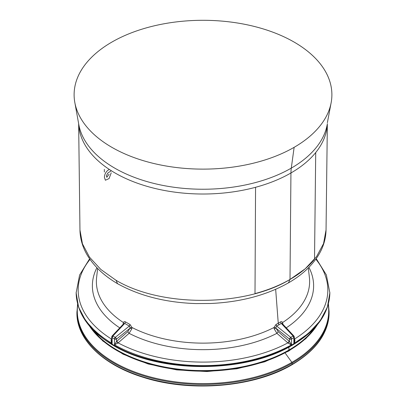 <?xml version="1.0" encoding="UTF-8"?>
<svg xmlns="http://www.w3.org/2000/svg" width="406" height="406" viewBox="0 0 406 406"><rect width="100%" height="100%" fill="white"/><g stroke="black" fill="none" stroke-linecap="round" stroke-linejoin="round"><path stroke-width="0.61" d="M290.006 279.455A123.048 71.04 0 0 0 314.518 259.241L315.716 152.554A124.368 71.806 0 0 0 327.343 123.734A124.368 71.806 180 0 1 315.716 152.554A124.368 71.806 180 0 1 290.94 172.981A45.848 26.471 60 0 1 291.285 168.125A124.85 72.085 0 0 0 327.18 124.632A124.85 72.085 180 0 1 291.285 168.125A45.848 26.471 -120 0 0 290.94 172.981A124.368 71.806 0 0 0 315.716 152.554L314.518 259.241A123.048 71.04 180 0 1 290.006 279.455L305.185 268.808L316.513 256.704L323.552 243.59L326.043 229.963L323.552 243.585L316.513 256.699L305.19 268.808L290.006 279.455C244.711 306.977 161.284 307.367 115.999 280.272L100.82 269.452L89.493 257.15L82.454 243.818L79.957 229.969L82.454 243.818L89.493 257.145L100.82 269.452L115.999 280.272C161.284 307.367 244.711 306.977 290.006 279.455L290.94 172.981A124.368 71.806 180 0 1 255.562 187.288L255.004 293.604A123.048 71.04 0 0 0 290.006 279.455L288.427 282.886L290.006 279.455A123.048 71.04 180 0 1 255.004 293.604L255.562 187.288A124.368 71.806 180 0 1 78.657 123.734A124.368 71.806 0 0 0 255.562 187.288A124.368 71.806 0 0 0 290.94 172.981L290.006 279.455M327.353 123.657L326.043 229.963C325.856 239.307 323.049 248.162 317.629 256.536C310.884 266.788 301.15 275.572 288.427 282.886C266.422 295.258 240.453 302.125 210.526 303.495L195.92 303.581C165.831 302.556 139.725 295.938 117.598 283.718L115.999 280.272L117.567 283.698C104.378 275.984 94.415 266.696 87.691 255.836C82.707 247.635 80.129 239.012 79.962 229.969L78.647 123.657M78.82 124.632A124.85 72.085 0 0 0 161.278 185.09A124.85 72.085 0 0 0 291.285 168.125L294.137 147.327A128.885 74.41 0 0 0 331.189 102.429A128.885 74.41 0 0 0 258.439 27.537A128.885 74.41 0 0 0 111.863 42.092A128.885 74.41 0 0 0 74.811 102.429A128.885 74.41 0 0 0 159.928 164.846A128.885 74.41 0 0 0 294.137 147.327L291.285 168.125A124.85 72.085 180 0 1 161.278 185.09A124.85 72.085 180 0 1 78.82 124.632L74.811 102.429M109.082 174.21L106.808 177.295L106.408 175.828L107.712 173.154A123.18 71.121 180 0 1 111.203 170.804M104.337 169.353L104.357 172.022M109.041 169.556A123.216 71.136 0 0 0 107.691 170.49C105.656 172.21 104.56 174.489 104.408 177.326L105.393 180.234L109.077 178.564L111.219 172.794M294.137 147.327A128.885 74.41 180 0 1 111.863 147.327A128.885 74.41 180 0 1 111.863 42.092A128.885 74.41 180 0 1 294.137 42.092A128.885 74.41 180 0 1 294.137 147.327M282.231 323.536L293.893 335.995A1.528 0.665 136.9 0 0 293.091 336.026L281.287 323.415L293.091 336.026L290.747 337.376L276.679 326.074L290.747 337.376A1.528 0.518 128.8 0 0 289.453 339.066L276.08 328.317L278.232 331.702L276.902 333.326L287.879 342.877A124.84 72.075 180 0 1 118.121 342.877L129.098 333.326A110.62 63.869 0 0 0 276.902 333.326L274.131 328.764L276.08 328.317L275.872 327.693L276.08 328.317L274.131 328.764L274.025 327.485L275.872 327.693L276.679 326.074L281.287 323.415L282.459 323.892L282.525 322.577L282.459 323.892L281.287 323.415L280.49 321.912L281.287 323.415L279.018 324.775L278.257 323.252L279.018 324.775L276.679 326.074L275.948 324.531L276.679 326.074L275.872 327.693L274.025 327.485L274.131 328.764L276.902 333.326A110.62 63.869 180 0 1 129.098 333.326L131.869 328.764L131.975 327.485L130.128 327.693L129.321 326.074L130.052 324.531L131.975 327.485A106.626 61.56 0 0 0 274.025 327.485L275.948 324.531L280.49 321.912C281.48 321.395 282.16 321.618 282.525 322.577L282.967 324.318L282.525 322.577A106.626 61.56 0 0 0 309.397 277.557A106.626 61.56 180 0 1 282.525 322.577C282.16 321.618 281.48 321.395 280.49 321.912L278.257 323.252L275.664 289.311L278.257 323.252L275.948 324.531L274.025 327.485A106.626 61.56 180 0 1 131.975 327.485L130.052 324.531L125.51 321.912C124.52 321.395 123.84 321.618 123.475 322.577A106.626 61.56 180 0 1 96.603 277.557A106.626 61.56 0 0 0 123.475 322.577L123.033 324.318L123.475 322.577C123.84 321.618 124.52 321.395 125.51 321.912L124.713 323.415L123.541 323.892L123.475 322.577L123.541 323.892L124.713 323.415L125.51 321.912L130.052 324.531L129.321 326.074L124.713 323.415L112.909 336.026A1.528 0.665 -136.9 0 0 112.107 335.995L123.541 323.892M119.729 327.85A110.62 63.869 180 0 1 96.907 267.711A110.62 63.869 0 0 0 119.729 327.85M308.9 267.346A110.62 63.869 180 0 1 286.271 327.85A110.62 63.869 0 0 0 308.9 267.346M111.691 338.766L111.457 339.03A124.84 72.075 180 0 1 90.01 259.378A124.84 72.075 0 0 0 111.457 339.03L111.335 339.193C110.833 340.659 111.092 342.085 112.127 343.471A126.85 73.237 180 0 1 76.15 292.371A126.85 73.237 0 0 0 112.127 343.471L112.127 337.655A1.528 0.883 180 0 1 111.691 337.041A1.528 0.883 0 0 0 112.127 337.655L112.909 336.026L124.713 323.415L129.321 326.074L115.253 337.376L112.909 336.026A1.528 0.888 120.9 0 0 112.127 337.655L114.497 339.025L112.127 337.655L112.127 343.471C111.097 342.085 110.833 340.659 111.335 339.193L111.691 339.32L111.335 339.193L111.691 338.766M130.128 327.693L131.975 327.485L131.869 328.764L129.92 328.317L130.128 327.693L129.92 328.317L116.547 339.066A1.528 0.518 -128.8 0 0 115.253 337.376L129.321 326.074L130.128 327.693M111.691 340.68L112.127 343.471L111.691 337.041A1.528 0.883 0 0 1 112.051 336.472L112.909 336.026L115.253 337.376L116.547 339.066L129.92 328.317L131.869 328.764L129.098 333.326L127.768 331.702L129.92 328.317L127.768 331.702L116.547 341.466L116.547 339.066A1.528 0.883 180 0 1 114.497 339.025A1.528 0.873 -60.8 0 1 115.253 337.376L114.497 339.025L114.497 344.836L118.121 342.877L116.781 341.248L127.768 331.702L129.098 333.326L118.121 342.877A124.84 72.075 0 0 0 287.879 342.877L291.503 344.836A126.85 73.237 180 0 1 114.497 344.836A126.85 73.237 0 0 0 291.503 344.836L291.503 345.085A126.85 73.237 0 0 0 292.696 344.405L292.696 344.461C246 372.84 159.994 373.053 113.304 344.907L97.531 333.722L85.808 320.973L78.586 307.159L76.15 292.807L78.586 307.159L85.808 320.979L97.531 333.722L113.304 344.907L113.624 345.607L113.304 344.907C159.994 373.053 246 372.84 292.696 344.461L292.696 344.405A126.85 73.237 180 0 1 291.503 345.085L288.047 343.014L289.453 341.466L289.219 341.248L287.879 342.877L276.902 333.326L278.232 331.702L289.219 341.248L278.232 331.702L276.08 328.317L289.453 339.066L289.453 341.466L291.503 344.836L289.453 341.466L288.047 343.014L289.219 341.248L289.453 341.466L289.453 339.066L290.747 337.376A1.528 0.873 60.8 0 1 291.503 339.025A1.528 0.883 180 0 1 289.453 339.066A1.528 0.883 0 0 0 291.503 339.025L290.747 337.376L293.091 336.026L293.873 337.655L291.503 339.025L291.503 344.836L291.503 339.025L293.873 337.655A1.528 0.888 -120.9 0 0 293.091 336.026L293.949 336.472A1.528 0.883 0 0 1 294.309 337.041A1.528 0.883 180 0 1 293.873 337.655L293.873 343.471C294.908 342.085 295.167 340.659 294.665 339.193L294.543 339.03A124.84 72.075 0 0 0 315.822 259.18A124.84 72.075 180 0 1 294.543 339.03L294.309 339.32L294.665 339.193C295.167 340.659 294.903 342.085 293.873 343.471A126.85 73.237 0 0 0 329.85 292.371A126.85 73.237 180 0 1 293.873 343.471L294.309 340.68L293.873 343.471L293.873 337.655A1.528 0.883 0 0 0 294.309 337.041L293.893 335.995M116.547 341.466L114.497 344.836L114.497 339.025A1.528 0.883 0 0 0 116.547 339.066L116.547 341.466L116.781 341.248L118.121 342.877L116.547 341.466L117.953 343.014L114.497 344.836L116.547 341.466M292.696 344.481L308.469 333.372L320.192 320.735L327.414 307.037L329.85 292.807L327.414 307.037L320.192 320.735L308.469 333.372L292.696 344.461L292.381 345.161C245.671 373.474 160.345 373.693 113.624 345.607C89.259 331.078 76.77 313.478 76.15 292.807L79.591 275.04L89.619 258.815M114.385 345.531C160.512 373.337 245.488 373.124 291.62 345.085M294.923 339.807L294.309 340.213M288.915 347.084L288.915 350.048A121.501 70.147 180 0 1 91.416 328.205A121.501 70.147 0 0 0 288.915 350.048L288.915 347.084M315.635 326.754A121.501 70.147 180 0 1 288.915 350.048L288.915 350.637A121.501 70.147 180 0 1 89.416 325.942A121.501 70.147 0 0 0 288.915 350.637L288.915 350.048A121.501 70.147 0 0 0 315.635 326.754M317.335 324.77A121.501 70.147 180 0 1 288.915 350.637A0.919 0.528 60 0 1 288.722 351.058A0.919 0.528 -120 0 0 288.915 350.637A121.501 70.147 0 0 0 317.335 324.77M288.301 351.028A0.919 0.528 -120 0 0 288.722 351.058L264.727 361.807L236.891 368.775L206.938 371.536L176.752 369.907L148.195 364.004L123.054 354.179L102.88 341.04L88.929 325.363M285.159 353.032L291.884 362.355A125.698 72.572 180 0 1 149.87 376.809A125.698 72.572 180 0 1 77.779 304.698A125.698 72.572 0 0 0 149.87 376.809A125.698 72.572 0 0 0 291.884 362.355L285.159 353.032M328.21 304.637A125.698 72.572 180 0 1 291.884 362.355A0.919 0.528 60 0 1 292.158 363.126A126.088 72.796 180 0 1 154.747 378.905A126.088 72.796 180 0 1 76.912 311.651A126.088 72.796 0 0 0 154.747 378.905A126.088 72.796 0 0 0 292.158 363.126A0.919 0.528 -120 0 0 291.884 362.355A125.698 72.572 0 0 0 328.21 304.637M328.393 303.952L329.088 311.651A126.088 72.796 180 0 1 292.158 363.126L292.158 364.344A126.088 72.796 180 0 1 154.747 380.128A126.088 72.796 180 0 1 76.912 312.869A126.088 72.796 0 0 0 154.747 380.128A126.088 72.796 0 0 0 292.158 364.344L292.158 363.126A126.088 72.796 0 0 0 329.088 311.651L329.088 312.869A126.088 72.796 180 0 1 292.158 364.344A0.919 0.528 60 0 1 291.97 364.766A0.919 0.528 -120 0 0 292.158 364.344A126.088 72.796 0 0 0 329.088 312.869A126.088 72.796 0 0 0 329.088 312.26A126.088 72.796 180 0 1 329.088 312.869C328.53 333.123 316.157 350.419 291.97 364.766C254.06 387.334 190.186 392.648 142.841 377.204C102.921 364.933 76.506 339.386 76.912 312.869L77.597 304.008M331.189 102.429L327.368 122.724M96.603 277.557L97.633 268.452M308.311 267.94L309.397 277.557M111.691 337.041L112.107 335.995M316.218 258.622L326.368 274.933L329.85 292.807C329.23 313.305 316.736 330.758 292.381 345.161M294.309 340.685L294.309 337.041M317.736 324.277L305.835 338.64L288.722 351.058"/></g></svg>

